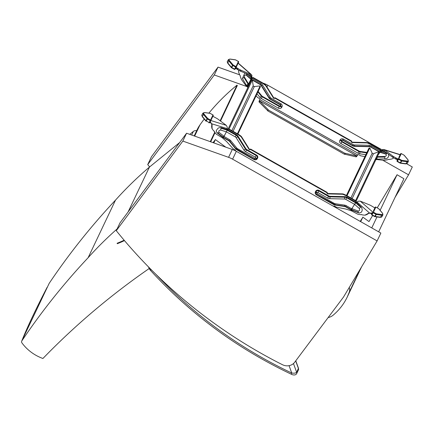 <?xml version="1.0" encoding="UTF-8"?>
<svg xmlns="http://www.w3.org/2000/svg" width="434" height="434" viewBox="0 0 434 434"><rect width="100%" height="100%" fill="white"/><g stroke="black" fill="none" stroke-linecap="round" stroke-linejoin="round"><path stroke-width="0.65" d="M117.104 228.957A393.497 366.323 -154.6 0 0 88.118 257.715L115.509 200.117A748.563 696.863 25.4 0 0 49.183 283.359L49.123 283.473A1.986 1.66 -151 0 0 49.118 283.483A1.986 1.66 -151 0 0 49.113 283.5M49.123 283.473L21.7 341.146A1.986 1.85 -154.6 0 0 21.895 342.838A42.217 39.304 -154.6 0 0 42.906 358.484L48.603 352.685A792.381 737.659 25.4 0 1 149.155 268.548M47.111 287.351C36.315 308.173 28.172 325.305 22.671 338.748L21.781 340.967A1.986 1.85 -154.6 0 0 21.7 341.146M88.118 257.715A748.563 696.863 -154.6 0 0 21.781 340.967M115.509 200.117A393.497 366.323 25.4 0 1 149.442 167.079L179.638 142.574M189.761 134.356L193.358 131.437L191.649 135.028M196.667 130.699A3.971 3.694 -154.6 0 0 193.358 131.437M149.442 167.079L128.095 211.96M360.692 221.66L362.851 217.119L368.992 221.584L372.665 215.454M362.417 218.036L362.081 218.801M360.215 221.389L362.64 217.559M328.142 317.558A11.973 11.143 -154.6 0 0 333.144 315.192C339.176 310.104 343.88 304.039 347.254 297.002L349.267 292.169A7.915 7.367 -154.6 0 0 349.272 287.422M213.029 142.629L215.383 139.58L213.799 142.905M215.383 139.58L225.821 147.18M295.673 360.909L298.462 368.575A1.986 1.85 25.4 0 1 298.408 369.952L298.473 368.211L296.672 372.339C295.706 373.142 294.062 373.37 291.746 373.023L291.209 374.162C292.31 374.878 295.386 375.746 296.612 373.717A1.986 1.85 25.4 0 1 296.612 373.717A1.986 1.85 25.4 0 1 296.579 373.788M124.466 240.588A97.943 91.395 25.3 0 1 117.31 243.696L117.104 243.257A97.444 90.928 -154.7 0 0 124.14 240.203M194.66 136.097L199.944 124.927A39.695 37.042 -154.7 0 0 197.003 129.983L194.193 135.934M214.738 132.218L210.338 141.522L210.669 141.891L215.052 132.625M220.521 121.053L237.327 85.514L236.997 85.145L220.147 120.777M199.944 124.927A222.056 207.208 25.3 0 1 204.224 119.052M208.89 113.128A222.056 207.208 25.3 0 1 236.997 85.145M372.399 212.937L369.122 213.202A1.986 1.627 -94 0 0 368.857 213.192A1.986 1.627 -94 0 0 368.292 213.36L366.735 214.206A0.749 0.613 -94 0 0 366.421 214.602A1.492 1.226 -94 0 0 365.661 214.776A2.978 2.441 86 0 1 364.62 215.145A2.978 2.441 86 0 1 364.213 215.134L362.07 214.846A0.993 0.814 -94 0 0 361.224 214.57A1.986 1.627 86 0 1 360.833 214.656A1.986 1.627 86 0 1 360.562 214.646L358.522 214.374A3.971 3.255 86 0 1 357.562 214.065L351.529 210.87L346.18 209.15A3.971 3.694 -154.6 0 0 345.724 209.031L336.865 207.246A0.993 0.922 -154.6 0 0 336.496 207.235L334.527 206.123A0.993 0.922 -154.6 0 0 333.388 206.215M374.905 207.853L375.177 207.251A0.499 0.467 25.4 0 1 375.844 207.094L373.424 212.193L376.262 213.799L381.611 214.537A3.293 1.199 30.1 0 0 382.321 213.045L378.687 208.7L375.844 207.094L378.676 208.7M371.694 214.157L371.672 214.19A0.499 0.467 -154.6 0 1 371.688 214.157L372.909 211.949M371.878 213.653L371.602 214.336M373.359 211.076L374.575 208.526M356.699 202.331L356.471 202.347A0.749 0.613 -94 0 0 356.987 202.125A1.986 1.627 86 0 1 357.03 202.07L358.234 201.224L360.263 201.137L369.67 204.957A2.978 1.085 -149.9 0 1 370.56 205.391L372.681 206.589A1.986 0.722 -149.9 0 1 373.343 207.034A0.993 0.363 30.1 0 0 374.282 207.495L374.895 207.772L374.629 208.336M400.36 154.401L400.609 153.777A0.499 0.467 25.4 0 1 401.276 153.625L398.851 158.719L401.694 160.325L407.043 161.063A3.293 1.199 30.1 0 0 407.754 159.571L404.114 155.231L401.287 153.593L401.124 153.864M397.121 160.683L397.105 160.716A0.499 0.467 -154.6 0 1 397.121 160.683L398.341 158.481M397.403 159.989L397.034 160.868M398.792 157.607L400.002 155.052M351.529 141.5L351.714 141.121L274.944 97.699L274.76 98.079L351.529 141.5A0.749 0.694 -154.6 0 0 352.202 142.574L366.415 142.911A3.971 3.694 25.4 0 1 367.511 143.084L368.417 143.356A0.993 0.922 -154.6 0 0 369.144 143.795A1.986 1.85 25.4 0 1 369.909 144.055L379.853 149.676A0.993 0.922 25.4 0 1 380.363 150.419A0.749 0.694 -154.6 0 0 380.472 150.728L381.453 151.162L381.106 150.549A0.749 0.591 150.6 0 0 381.681 150.202A1.986 1.573 -29.4 0 1 381.725 150.142L382.875 149.426L384.47 149.828L384.074 150.875L392.352 157.059A2.978 1.085 30.1 0 0 393.188 157.602L395.309 158.801A1.986 0.722 30.1 0 0 396.025 159.137A0.993 0.363 -149.9 0 1 396.909 159.707L397.446 158.779L398.032 159.11M396.909 159.707L397.495 160.037M238.396 61.498L235.564 59.897L230.215 59.154A3.293 1.199 30.1 0 0 229.505 60.651L233.145 64.992L235.982 66.597L238.407 61.503A0.499 0.467 -154.6 0 1 238.608 62.149L236.215 67.183M274.76 98.079A0.749 0.694 25.4 0 1 273.485 98.051L265.999 86.111A3.971 3.694 -154.6 0 0 265.293 85.27L264.599 84.635A0.993 0.922 25.4 0 1 263.845 84.239A1.986 1.85 -154.6 0 0 263.237 83.719L253.293 78.093A0.993 0.922 -154.6 0 0 252.387 78.039A0.749 0.694 25.4 0 1 252.062 78.098L251.172 77.474L251.828 77.426A0.749 0.613 86 0 1 251.834 76.758A1.986 1.627 -94 0 0 251.861 76.688L251.915 75.359L251.373 74.572L241.228 70.346A2.978 1.085 -149.9 0 1 240.338 69.917L238.217 68.718A1.986 0.722 -149.9 0 1 237.555 68.274A0.993 0.363 30.1 0 0 236.617 67.812L236.042 67.487M212.964 114.967L210.137 113.366L204.783 112.628A3.293 1.199 30.1 0 0 204.078 114.12L207.712 118.466L210.55 120.072L212.975 114.972A0.499 0.467 -154.6 0 1 213.175 115.623L210.783 120.652M209.969 122.068L211.792 124.216A1.986 1.573 -29.4 0 1 211.895 124.368A1.986 1.573 -29.4 0 1 212.058 124.992L212.085 126.733A0.749 0.591 -29.4 0 1 211.89 127.195A1.492 1.183 -29.4 0 1 211.987 127.341A1.492 1.183 -29.4 0 1 212.107 127.927A2.978 2.36 150.6 0 0 212.345 129.093A2.978 2.36 150.6 0 0 212.497 129.321L213.772 130.97A0.993 0.787 -29.4 0 1 214.418 131.535A1.986 1.573 150.6 0 0 214.564 131.974A1.986 1.573 150.6 0 0 214.667 132.126L215.882 133.694A3.971 3.146 150.6 0 0 216.609 134.339L222.251 137.752L226.45 141.43A3.971 3.694 25.4 0 1 226.787 141.761L232.83 148.401A0.993 0.922 25.4 0 1 233.025 148.71L234.989 149.822A0.993 0.922 25.4 0 1 235.488 150.864M210.273 121.536L211.358 123.652L227.166 128.616L227.28 127.157L226.282 125.361L218.004 119.176A2.978 1.085 30.1 0 0 217.168 118.628L215.047 117.43A1.986 0.722 30.1 0 0 214.331 117.093A0.993 0.363 -149.9 0 1 213.447 116.524L212.899 116.214M346.451 195.441L368.884 148.265L369.779 147.929L372.193 153.175A0.993 0.922 -154.6 0 0 373.49 153.712L378.849 151.688L379.256 152.562L356.102 201.24M355.587 200.606L378.849 151.688L379.614 152.122L379.132 152.822M347.026 195.767L369.779 147.929M237.414 133.77L260.167 85.932L260.324 86.865L237.886 134.035M229.027 129.023L252.29 80.106L253.239 85.693A0.993 0.922 -154.6 0 0 254.362 86.529L260.167 85.932M228.116 129.001L251.324 80.203L252.29 80.106L250.906 79.276L248.552 83.946L249.078 83.908L251.199 79.487L248.915 84.25L247.743 86.355L247.342 86.323A0.298 0.277 25.4 0 1 247.326 86.257L246.512 85.503L242.389 78.532L244.868 72.972M211.673 124.059A1.986 1.573 -29.4 0 1 211.716 124.379L211.738 126.12A0.749 0.591 -29.4 0 1 211.548 126.587L211.89 127.195M369.188 213.213A1.986 1.627 -94 0 0 368.954 213.311L367.392 214.157A0.749 0.613 -94 0 0 367.077 214.559L366.421 214.602M355.354 203.34A1.59 0.7 -48.8 0 1 355.885 203.02L356.314 202.618A0.993 0.363 30.1 0 0 355.902 202.331L351.849 208.618M351.399 210.094A2.767 2.577 25.4 0 1 351.03 209.915L351.73 208.792L346.251 205.694L345.714 206.551L351.513 209.774L351.399 210.094L351.903 210.224L351.985 208.673L351.041 210.712M327.117 192.832L327.301 192.452L250.532 149.03L250.347 149.41L327.117 192.832A0.749 0.694 -154.6 0 0 327.789 193.906L342.003 194.242A3.971 3.694 25.4 0 1 343.099 194.416L344.005 194.682A0.993 0.922 -154.6 0 0 344.732 195.126A1.986 1.85 25.4 0 1 345.497 195.381L355.441 201.007A0.993 0.922 25.4 0 1 355.951 201.75A0.749 0.694 -154.6 0 0 356.059 202.06L361.652 207.495L362.244 209.85L361.94 211.233L361.196 212.329L359.298 213.067L351.903 210.224L351.529 210.87M250.347 149.41A0.749 0.694 25.4 0 1 249.073 149.383L241.586 137.442A3.971 3.694 -154.6 0 0 240.881 136.596L240.186 135.961A0.993 0.922 25.4 0 1 239.432 135.571A1.986 1.85 -154.6 0 0 238.825 135.045L228.881 129.424A0.993 0.922 -154.6 0 0 227.975 129.365A0.749 0.694 25.4 0 1 227.649 129.424L227.194 129.224A0.749 0.591 -29.4 0 1 227.139 128.681A1.986 1.573 150.6 0 0 227.166 128.616M223.331 137.686L228.816 140.79L228.978 140.524L223.499 137.426L223.331 137.686L223.499 137.421L228.984 140.524L229.515 139.667L224.004 136.433L222.989 137.459A2.767 2.577 -154.6 0 0 223.331 137.686L225.577 133.357L224.123 136.374M366.6 214.591A1.492 1.226 -94 0 0 366.318 214.732A2.978 2.441 86 0 1 365.276 215.101L364.62 215.145M361.717 214.575A1.986 1.627 86 0 1 361.489 214.608L360.833 214.656M370.294 213.268L369.86 213.3L357.03 202.07M371.965 213.68L369.958 213.295M327.252 192.55A0.749 0.694 -154.6 0 0 327.974 193.526L342.187 193.862A3.971 3.694 25.4 0 1 343.283 194.036L344.184 194.302A0.993 0.922 -154.6 0 0 344.916 194.747A1.986 1.85 25.4 0 1 345.676 195.002L355.62 200.627A0.993 0.922 25.4 0 1 356.13 201.371A0.749 0.694 -154.6 0 0 356.243 201.68L355.902 202.331L346.95 197.264L345.779 199.369A2.512 2.338 -154.6 0 0 344.531 199.027L329.873 198.68A4.481 4.172 25.4 0 1 327.643 198.056L317.883 192.539A0.477 0.445 -154.6 0 0 317.243 192.691L316.994 193.119A0.477 0.445 -154.6 0 0 317.189 193.743L334.272 203.405A2.512 2.338 -154.6 0 0 335.2 203.725L344.596 205.125A4.481 4.172 25.4 0 1 346.251 205.694M344.184 194.302L344.005 194.682M250.532 149.03A0.749 0.694 25.4 0 1 249.257 149.003L241.771 137.063A3.971 3.694 -154.6 0 0 241.065 136.216L240.371 135.582A0.993 0.922 25.4 0 1 239.617 135.191A1.986 1.85 -154.6 0 0 239.004 134.665L229.065 129.044A0.993 0.922 -154.6 0 0 228.154 128.985A0.749 0.694 25.4 0 1 227.828 129.044L225.577 133.357M356.243 201.68L357.128 202.298M358.522 212.888L358.435 212.448A1.59 0.846 -68.1 0 1 358.148 211.054C359.629 210.897 360.003 210.029 359.281 208.456L361.093 206.806M358.148 211.054L351.985 208.673M214.103 131.073A1.986 1.573 150.6 0 0 214.222 131.361L214.564 131.974M211.716 126.885A1.492 1.183 -29.4 0 1 211.765 127.314A2.978 2.36 150.6 0 0 211.998 128.48L212.345 129.093M227.118 129.088L227.036 129.5A0.993 0.363 -149.9 0 1 227.492 129.701L236.443 134.762L235.271 136.867A2.512 2.338 25.4 0 1 236.21 137.757L243.93 150.066A4.481 4.172 -154.6 0 0 245.595 151.65L255.355 157.173A0.477 0.445 25.4 0 1 255.55 157.792L255.3 158.226A0.477 0.445 25.4 0 1 254.66 158.377L237.572 148.71A2.512 2.338 25.4 0 1 236.823 148.081L230.85 140.784A4.481 4.172 -154.6 0 0 229.515 139.667M217.157 132.929L222.626 137.106L224.009 136.287L219.002 132.348C218.421 131.03 218.986 130.265 220.689 130.064L221.145 127.65L219.186 127.694L217.982 128.252L216.349 130.406L216.295 131.518L217.157 132.929A0.499 0.288 127.3 0 1 217.597 132.793A1.59 0.917 -52.7 0 0 219.002 132.348M240.371 135.582L240.186 135.961M223.228 137.215L223.499 137.415L222.989 137.459L222.626 137.106L222.251 137.752M227.828 129.044L226.852 128.616M226.939 130.705A1.59 0.776 -72.6 0 0 226.922 130.075L227.036 129.5L221.145 127.65M249.078 83.908L248.915 84.25L248.389 83.681L246.604 85.352M238.575 70.151A1.492 1.226 86 0 1 238.613 70.861A2.978 2.441 -94 0 0 238.808 72.657L239.731 75.055A0.993 0.814 86 0 1 240.219 75.95A1.986 1.627 -94 0 0 240.376 76.737L241.25 79.015A3.971 3.255 -94 0 0 241.803 80.035L246.23 86.003L247.868 87.473M274.944 97.699A0.749 0.694 25.4 0 1 273.67 97.672L266.183 85.737A3.971 3.694 -154.6 0 0 265.478 84.89L264.783 84.256A0.993 0.922 25.4 0 1 264.029 83.86A1.986 1.85 -154.6 0 0 263.416 83.339L253.478 77.713A0.993 0.922 -154.6 0 0 252.566 77.659A0.749 0.694 25.4 0 1 252.241 77.719L251.828 77.426M351.665 141.218A0.749 0.694 -154.6 0 0 352.386 142.195L366.6 142.531A3.971 3.694 25.4 0 1 367.696 142.705L368.596 142.976A0.993 0.922 -154.6 0 0 369.329 143.415A1.986 1.85 25.4 0 1 370.088 143.676L380.032 149.296A0.993 0.922 25.4 0 1 380.542 150.039A0.749 0.694 -154.6 0 0 380.656 150.348L381.106 150.549M251.199 79.487L251.904 78.37A2.143 0.781 30.1 0 1 251.015 77.746L246.143 73.487M246.235 73.558L246.111 74.757L250.874 78.928L251.172 77.474A0.749 0.613 86 0 1 251.177 76.807A1.986 1.627 -94 0 0 251.205 76.737L251.069 75.977L250.093 75.093L240.686 71.274A2.978 1.085 -149.9 0 1 239.796 70.845L237.68 69.641A1.986 0.722 -149.9 0 1 237.018 69.201A0.993 0.363 30.1 0 0 236.08 68.74L235.505 68.415M238.109 63.201L250.63 74.165L250.093 75.093M236.08 68.74L236.617 67.812M251.861 76.688L251.205 76.737L248.666 74.512M264.599 84.635L264.783 84.256M256.076 95.789L257.243 97.07A0.993 0.922 25.4 0 1 257.438 97.384L259.402 98.496A0.993 0.922 25.4 0 1 259.879 99.603L258.989 101.811A1.986 0.722 30.1 0 0 259.315 102.218L267.561 110.54A0.749 0.271 -149.9 0 1 267.718 110.871L344.488 154.292L345.025 153.365A0.749 0.271 30.1 0 0 345.025 153.365L268.255 109.943L267.718 110.871M364.902 156.647L361.278 155.914A0.993 0.922 -154.6 0 0 360.909 155.909L358.94 154.797A0.993 0.922 -154.6 0 0 357.73 154.949L356.84 155.925A1.986 0.722 -149.9 0 1 356.352 155.871L345.361 153.311A0.749 0.271 30.1 0 0 345.03 153.359M257.02 93.809L259.939 97.373A4.508 4.199 -154.6 0 0 261.284 98.502L278.368 108.164A2.479 2.311 -154.6 0 0 281.688 107.388L281.937 106.959A2.479 2.311 -154.6 0 0 280.939 103.737L271.179 98.22A2.479 2.311 25.4 0 1 270.257 97.341L262.537 85.031A4.508 4.199 -154.6 0 0 260.856 83.431L251.904 78.37L252.241 77.719M259.89 99.56L259.51 100.308M259.234 100.731L258.989 101.811M268.255 109.943A0.749 0.271 -149.9 0 0 268.098 109.612L259.852 101.29A1.986 0.722 30.1 0 1 259.527 100.883L356.84 155.925L356.303 156.853L357.323 155.632M356.303 156.853A1.986 0.722 -149.9 0 1 355.815 156.799L344.824 154.238A0.749 0.271 30.1 0 0 344.493 154.282M250.993 79.026L250.933 79.297M246.241 74.87L244.619 75.359L244.293 76.449L244.548 77.301L244.098 77.556A1.649 0.51 148.3 0 0 242.389 78.532M244.548 77.301L248.552 83.946M377.976 155.253L379.945 152.263L379.614 152.122L380.656 150.348M393.795 157.943A1.492 1.183 150.6 0 0 393.166 158.28A2.978 2.36 -29.4 0 1 391.528 159.039L389.027 159.5A0.993 0.787 150.6 0 0 388.023 159.549A1.986 1.573 -29.4 0 1 387.274 159.826L384.893 160.265A3.971 3.146 -29.4 0 1 383.754 160.325L375.453 159.381M376.028 158.877L376.793 159.191L386.238 158.773L387.595 157.933L388.555 156.603L388.777 155.285L388.224 153.978M365.829 154.688L359.65 153.772A4.508 4.199 25.4 0 1 357.985 153.197L340.896 143.529A2.479 2.311 25.4 0 1 339.898 140.312L340.147 139.884A2.479 2.311 25.4 0 1 343.468 139.102L353.227 144.625A2.479 2.311 -154.6 0 0 354.459 144.967L369.117 145.314A4.508 4.199 25.4 0 1 371.363 145.938L380.314 150.999A2.143 0.781 -149.9 0 0 381.291 151.433L381.453 151.162A0.749 0.591 150.6 0 0 382.023 150.815A1.986 1.573 -29.4 0 1 382.072 150.755L382.799 150.484L384.074 150.875M387.188 153.283L386.173 153.972L380.303 152.133A1.649 0.808 107.4 0 0 381.291 151.433L387.443 153.392M400.088 154.808L384.611 149.947L392.889 156.131A2.978 1.085 30.1 0 0 393.725 156.674L395.846 157.873A1.986 0.722 30.1 0 0 396.562 158.209A0.993 0.363 -149.9 0 1 397.446 158.779M381.725 150.142L382.072 150.755L385.251 151.754M368.417 143.356L368.596 142.976M370.815 146.828L379.761 151.895L370.81 146.828L371.363 145.938M385.972 153.913L386.331 155.513L385.549 156.349A1.514 1.199 -29.4 0 1 385.316 156.457L377.368 156.631L376.88 159.039M380.303 152.133A1.649 0.808 107.4 0 1 380.292 152.128A1.649 0.808 107.4 0 1 380.2 152.079L379.766 151.889M384.698 156.571L384.708 157.092A1.649 0.586 90.1 0 1 384.763 159.061M263.042 83.127L263.747 83.377A23.816 22.172 25.4 0 1 267.778 85.216L382.023 149.833M406.739 163.819L412.3 166.96L408.562 174.815L382.793 160.238M395 197.465L408.562 174.815M246.751 86.518L214.282 74.973L218.02 67.118L151.455 156.728L147.723 164.584A478.306 445.268 -154.6 0 0 149.621 166.933M214.282 74.973L147.723 164.584M218.02 67.118L239.633 74.805M210.712 141.804L232.304 149.48A23.816 22.172 25.4 0 1 236.34 151.325L380.862 233.069L377.124 240.919L232.602 159.18A23.816 22.172 -154.6 0 0 228.572 157.336L182.844 141.083L116.279 230.693A478.306 445.268 -154.6 0 0 278.042 362.477A478.306 445.268 -154.6 0 0 282.447 364.701A9.922 9.239 -154.6 0 0 294.474 362.526L343.495 297.068L377.124 240.919M182.844 141.083L186.577 133.227L120.017 222.837L116.279 230.693M186.577 133.227L210.208 141.625M371.759 227.921L376.983 216.935M380.124 210.327L397.056 174.728L403.913 178.716L378.66 231.821M397.056 174.728L377.227 207.837M349.267 292.169L360.209 269.161M150.679 269.129A1.986 0.38 145.4 0 1 149.692 269.411L150.37 270.263A1.986 0.293 -42.3 0 0 151.303 269.758M289.071 365.667L291.746 373.023A421.745 392.618 25.4 0 1 155.801 274.217M298.408 369.952A1.986 1.85 25.4 0 1 298.402 369.958L296.617 373.717A1.986 1.85 25.4 0 0 296.672 372.339L293.476 363.551M371.629 214.293L371.813 214.976L374.656 216.577L375.16 216.436A0.499 0.347 97.9 0 1 374.83 216.642L380.184 217.38A0.499 0.347 97.9 0 0 380.515 217.179A3.792 1.383 30.1 0 0 381.806 216.864L382.934 214.922A3.792 1.383 -149.9 0 1 381.638 215.231L376.289 214.494L373.11 212.758L371.981 214.705L374.824 216.311L376.262 213.799A0.499 0.347 -82.1 0 1 376.289 214.494L375.16 216.436L380.515 217.179L381.638 215.231A0.499 0.347 97.9 0 0 381.611 214.537M374.672 216.555A0.499 0.347 97.9 0 0 374.83 216.642A0.499 0.499 0 0 1 374.656 216.577L371.835 214.944A0.499 0.467 -154.6 0 1 371.607 214.325A0.499 0.499 0 0 0 371.813 214.976L371.829 214.944M382.934 214.922L382.473 213.127L378.833 208.787A0.499 0.499 0 0 0 378.698 208.667L378.687 208.7A0.499 0.331 -39.9 0 1 378.887 208.944M373.11 212.758L373.424 212.193A0.499 0.467 25.4 0 0 372.752 212.345L373.11 212.758M381.806 216.864L380.184 217.38A0.499 0.347 97.9 0 1 380.016 217.288M360.263 201.137L372.822 212.134M396.969 160.922L397.246 161.502L400.083 163.108L400.593 162.962A0.499 0.347 97.9 0 1 400.262 163.168L405.611 163.906A0.499 0.347 97.9 0 0 405.942 163.705A3.792 1.383 30.1 0 0 407.238 163.39L408.361 161.448A3.792 1.383 -149.9 0 1 407.07 161.763L401.721 161.019L398.542 159.289L397.414 161.231L400.251 162.837L401.694 160.325A0.499 0.347 -82.1 0 1 401.721 161.019L400.593 162.962L405.942 163.705L407.07 161.763A0.499 0.347 97.9 0 0 407.043 161.063M400.105 163.081A0.499 0.347 97.9 0 0 400.262 163.168A0.499 0.499 0 0 1 400.083 163.108L397.267 161.475M407.754 159.571A0.499 0.331 -39.9 0 1 407.955 159.842M397.056 160.819A0.499 0.467 -154.6 0 0 397.256 161.47L397.246 161.502A0.499 0.499 0 0 1 397.039 160.851L397.105 160.716A0.499 0.467 -154.6 0 0 397.094 160.748M398.542 159.289L398.851 158.719A0.499 0.467 25.4 0 0 398.184 158.877L398.542 159.289M407.238 163.39L405.611 163.906A0.499 0.347 97.9 0 1 405.448 163.813M400.609 153.782L400.609 153.777A0.499 0.499 0 0 1 401.287 153.593L404.13 155.198A0.499 0.499 0 0 1 404.266 155.312L407.9 159.652L408.361 161.448M227.302 61.525A3.792 1.383 30.1 0 0 227.774 62.93L228.902 60.988A3.792 1.383 -149.9 0 1 228.43 59.577L227.302 61.525L227.763 63.315A0.499 0.331 140.1 0 0 227.91 63.397M231.555 67.747L234.376 69.38A0.499 0.499 0 0 0 235.054 69.196L236.183 67.248L235.054 69.196L234.544 69.109L235.667 67.167L232.537 65.328L228.902 60.988A0.499 0.331 140.1 0 1 229.505 60.651M231.702 67.503L233.145 64.992A0.499 0.331 140.1 0 0 232.537 65.328L231.414 67.275L234.544 69.109L234.376 69.38L231.55 67.742A0.499 0.331 140.1 0 1 231.398 67.661A0.499 0.499 0 0 0 231.534 67.775L231.702 67.503M227.774 62.93L231.414 67.275A0.499 0.331 140.1 0 0 231.398 67.661L227.763 63.315A0.499 0.331 140.1 0 1 227.774 62.93M235.217 59.849A0.499 0.347 97.9 0 1 235.564 59.897L235.564 59.897M230.215 59.154A0.499 0.347 -82.1 0 0 229.836 59.127M235.982 66.597L235.667 67.167L236.183 67.248A0.499 0.467 -154.6 0 0 235.982 66.597M234.398 69.353A0.499 0.467 -154.6 0 0 235.049 69.201M210.745 120.728L209.627 122.665L209.112 122.583L210.24 120.636L207.11 118.802L203.47 114.457A3.792 1.383 -149.9 0 1 202.998 113.052L201.87 114.994A3.792 1.383 30.1 0 0 202.342 116.404L203.47 114.457A0.499 0.331 140.1 0 1 204.078 114.12M202.483 116.871A0.499 0.331 140.1 0 1 202.342 116.404L205.982 120.744A0.499 0.331 140.1 0 0 205.966 121.129A0.499 0.499 0 0 0 206.107 121.243L207.712 118.466A0.499 0.331 140.1 0 0 207.11 118.802L205.982 120.744L209.112 122.583L208.944 122.849A0.499 0.499 0 0 0 209.622 122.665L210.75 120.723L210.24 120.636L210.55 120.072A0.499 0.467 -154.6 0 1 210.75 120.717L210.75 120.723A0.499 0.499 0 0 0 210.767 120.685L213.192 115.59A0.499 0.499 0 0 0 212.986 114.939L210.148 113.334A0.499 0.499 0 0 0 209.969 113.274A0.499 0.347 97.9 0 1 210.137 113.366M206.117 121.211L206.128 121.216A0.499 0.331 140.1 0 1 205.966 121.129L202.331 116.789L201.87 114.994M209.785 113.323A0.499 0.347 97.9 0 1 209.969 113.274L204.62 112.536A0.499 0.347 -82.1 0 0 204.409 112.601M204.783 112.628A0.499 0.347 -82.1 0 0 204.62 112.536L202.998 113.052M208.966 122.822A0.499 0.467 -154.6 0 0 209.617 122.676M352.12 198.647L373.49 153.712M350.894 197.953L372.193 153.175M233.063 131.307L254.362 86.529M231.864 130.629L253.239 85.693M211.738 126.12L212.085 126.733M367.392 214.157L366.735 214.206M351.03 209.915L345.545 206.812A2.479 2.311 -154.6 0 0 344.634 206.497L335.238 205.098A4.508 4.199 25.4 0 1 333.572 204.528L316.484 194.861A2.479 2.311 25.4 0 1 315.485 191.644L315.735 191.21A2.479 2.311 25.4 0 1 319.055 190.434L328.815 195.951A2.479 2.311 -154.6 0 0 330.046 196.298L344.704 196.645A4.508 4.199 25.4 0 1 346.95 197.264M228.816 140.79A2.479 2.311 25.4 0 1 229.553 141.408L235.526 148.705A4.508 4.199 -154.6 0 0 236.872 149.828L253.955 159.495A2.479 2.311 -154.6 0 0 257.275 158.719L257.525 158.285A2.479 2.311 -154.6 0 0 256.527 155.068L246.767 149.546A2.479 2.311 25.4 0 1 245.845 148.667L238.125 136.357A4.508 4.199 -154.6 0 0 236.443 134.762M222.626 138.083L222.989 137.459M361.614 214.542L361.224 214.57M366.318 214.732L365.661 214.776M368.954 213.311L368.292 213.36M356.13 201.371L355.951 201.75M355.62 200.627L355.441 201.007M345.676 195.002L345.497 195.381M344.916 194.747L344.732 195.126M343.283 194.036L343.099 194.416M342.187 193.862L342.003 194.242M327.974 193.526L327.789 193.906M345.724 206.546L351.502 209.774M345.545 206.812L345.714 206.541M344.634 206.497L344.596 205.125M344.623 206.172A2.962 2.756 25.4 0 1 345.714 206.546L335.216 204.772L335.2 203.725M335.238 205.098L335.216 204.772A4.031 3.754 -154.6 0 1 333.746 204.262L334.272 203.405M335.227 204.772L344.601 206.166M333.572 204.528L333.735 204.262L316.652 194.6L317.189 193.743M316.484 194.861L316.652 194.589L335.216 204.772M315.485 191.644L315.849 191.996A2.002 1.861 -154.6 0 0 316.652 194.595L315.806 193.694M315.735 191.21L316.098 191.568L315.849 191.996A1.59 0.58 30.1 0 0 316.994 193.119M319.055 190.434L318.773 190.938A2.002 1.861 -154.6 0 0 316.098 191.568A1.59 0.58 30.1 0 0 317.243 192.691M328.815 195.951L328.533 196.456L318.773 190.938L317.883 192.539M330.046 196.298L330.008 196.868A2.962 2.756 25.4 0 1 328.533 196.456L327.643 198.056M344.704 196.645L344.667 197.215L330.008 196.868L329.873 198.68M360.659 207.197L355.625 202.835L346.668 197.768A4.031 3.754 -154.6 0 0 344.667 197.215L344.531 199.027M345.779 199.369L354.616 204.371L359.281 208.456M352.245 208.515L351.86 208.754M358.435 212.448L351.925 209.85M226.282 125.361L210.853 120.511M214.195 131.139L214.418 131.535M211.765 127.314L212.107 127.927M211.716 124.379L212.058 124.992M229.065 129.044L228.881 129.424M228.154 128.985L227.975 129.365M239.004 134.665L238.825 135.045M239.617 135.191L239.432 135.571M241.065 136.216L240.881 136.596M241.771 137.063L241.586 137.442M249.257 149.003L249.073 149.383M229.553 141.408L230.85 140.784M229.863 141.256A2.962 2.756 -154.6 0 0 228.989 140.524L235.846 148.564L236.823 148.081M236.872 149.828L237.04 149.567A4.031 3.754 25.4 0 1 235.852 148.574L229.879 141.278M235.526 148.705L235.83 148.547M257.275 158.719L256.803 158.6A2.002 1.861 25.4 0 1 254.134 159.229L237.045 149.567L237.572 148.71M255.631 159.452L254.123 159.235L254.66 158.377M257.525 158.285L257.053 158.171L256.803 158.6A1.59 0.58 -149.9 0 1 255.3 158.226M256.527 155.068L256.244 155.573A2.002 1.861 25.4 0 1 257.053 158.171A1.59 0.58 -149.9 0 1 255.55 157.792M246.767 149.546L246.485 150.05L256.244 155.573L255.355 157.173M245.845 148.667L245.384 149.003A2.962 2.756 -154.6 0 0 246.485 150.05L245.595 151.65M238.125 136.357L237.664 136.694L245.384 149.003A1.59 0.325 147.9 0 1 243.93 150.066M221.036 128.225L227.21 130.2L236.161 135.267A4.031 3.754 25.4 0 1 237.664 136.694A1.59 0.325 147.9 0 1 236.21 137.757M235.271 136.867L226.439 131.871L220.689 130.064M217.597 132.793L222.957 136.905M252.29 80.106L260.156 84.554A2.512 2.338 25.4 0 1 261.089 85.438L268.809 97.753A4.481 4.172 -154.6 0 0 270.48 99.337L280.239 104.86A0.477 0.445 25.4 0 1 280.429 105.478L280.18 105.912A0.477 0.445 25.4 0 1 279.539 106.059L262.451 96.397A2.512 2.338 25.4 0 1 261.707 95.768L258.154 91.433M246.23 86.003L246.512 85.503M247.038 86.751L247.326 86.257M251.177 76.807L251.834 76.758M240.686 71.274L241.228 70.346M239.796 70.845L240.338 69.917M237.68 69.641L238.217 68.718M237.018 69.201L237.555 68.274M251.915 75.359L251.069 75.977M252.387 78.039L252.566 77.659M253.293 78.093L253.478 77.713M263.237 83.719L263.416 83.339M263.845 84.239L264.029 83.86M265.293 85.27L265.478 84.89M265.999 86.111L266.183 85.737M273.485 98.051L273.67 97.672M247.743 86.355L248.259 86.648M357.73 154.949L259.879 99.603M268.098 109.612L267.561 110.54M259.852 101.29L259.315 102.218M249.078 84.923L248.671 84.69M249.295 84.467L248.915 84.25M261.707 95.768L261.333 96.104A1.649 0.271 140.7 0 1 259.939 97.373M262.451 96.397L262.207 96.836A2.929 2.723 25.4 0 1 261.333 96.104L257.915 91.927M279.539 106.059L279.295 106.498L262.207 96.836L261.284 98.502M280.18 105.912L280.494 106.222A0.901 0.835 25.4 0 1 279.295 106.498L278.368 108.164M280.429 105.478L280.744 105.787L280.494 106.222A1.649 0.602 30.1 0 0 281.688 107.388M280.239 104.86L280.386 104.632A0.901 0.835 25.4 0 1 280.744 105.787A1.649 0.602 30.1 0 0 281.937 106.959M270.48 99.337L270.626 99.104L280.386 104.621L280.939 103.737M261.089 85.438L261.393 85.352A1.649 0.342 -32.1 0 0 261.398 85.362L269.113 97.666A1.649 0.342 -32.1 0 0 269.113 97.672A4.063 3.781 -154.6 0 0 270.626 99.104L271.179 98.22M260.308 84.321A2.929 2.723 25.4 0 1 261.393 85.357L269.113 97.672A1.649 0.342 -32.1 0 0 270.257 97.341M268.809 97.753L269.107 97.661M260.156 84.554L260.297 84.321L261.398 85.362A1.649 0.342 -32.1 0 0 262.537 85.031M251.357 79.259L260.302 84.321L260.856 83.431M247.19 86.003L249.051 83.762M246.176 75.136L250.906 79.276M260.302 84.326L250.95 78.977M244.098 77.556L248.015 84.028M376.506 159.685L376.793 159.191M382.023 150.815L381.681 150.202M392.352 157.059L392.889 156.131M393.188 157.602L393.725 156.674M395.309 158.801L395.846 157.873M396.025 159.137L396.562 158.209M382.875 149.426L382.799 150.484M379.853 149.676L380.032 149.296M380.363 150.419L380.542 150.039M369.909 144.055L370.088 143.676M369.144 143.795L369.329 143.415M367.511 143.084L367.696 142.705M366.415 142.911L366.6 142.531M352.202 142.574L352.386 142.195M345.361 153.311L344.824 154.238M356.352 155.871L355.815 156.799M369.415 146.708L369.356 146.415A2.929 2.723 -154.6 0 1 370.81 146.822L370.663 147.055A2.512 2.338 -154.6 0 0 369.415 146.708L354.757 146.361A4.481 4.172 25.4 0 1 352.522 145.743L342.768 140.225A0.477 0.445 -154.6 0 0 342.122 140.372L341.873 140.806A0.477 0.445 -154.6 0 0 342.068 141.43L359.157 151.092A2.512 2.338 -154.6 0 0 360.079 151.412L359.65 153.772M359.157 151.092L358.913 151.531A2.929 2.723 -154.6 0 0 359.992 151.905L366.681 152.898M360.079 151.412L366.904 152.426M342.068 141.43L341.824 141.869L358.913 151.531L357.985 153.197M341.873 140.806L341.46 140.703A0.901 0.835 -154.6 0 0 341.824 141.869L340.896 143.529M342.122 140.372L341.71 140.269L341.46 140.703A1.649 0.602 -149.9 0 1 339.898 140.312M342.768 140.225L342.914 139.998A0.901 0.835 -154.6 0 0 341.71 140.269A1.649 0.602 -149.9 0 1 340.147 139.884M354.665 146.068A4.063 3.781 25.4 0 1 352.679 145.515L342.92 139.992L343.468 139.102M369.35 146.415L354.681 146.074L352.674 145.515L353.227 144.625M370.81 146.828L369.339 146.421L354.681 146.074L354.459 144.967M354.757 146.361L354.703 146.074M369.339 146.421L369.117 145.314M370.663 147.055L378.849 151.688M385.772 154.092L379.945 152.263M384.708 157.092L377.271 157.135M267.778 85.216L266.948 86.957M236.34 151.325L232.602 159.18M232.304 149.48L228.572 157.336M347.254 297.002L361.587 266.861M149.692 269.411L148.385 266.801M150.37 270.263C190.266 313.901 237.214 348.535 291.209 374.162M295.771 360.779L298.473 368.211M375.86 207.061A0.499 0.499 0 0 0 375.182 207.246M400.056 154.867L400.322 154.309M228.43 59.577L230.053 59.062L235.402 59.805A0.499 0.499 0 0 1 235.581 59.865L238.418 61.471A0.499 0.499 0 0 1 238.624 62.122L236.199 67.216A0.499 0.499 0 0 1 236.183 67.248M251.373 74.572L238.19 63.028M254.123 159.235L235.846 148.564M269.113 97.672L270.626 99.109L280.765 105.028M251.351 79.259L250.874 78.928M383.83 149.497L400.17 154.629M352.674 145.515L342.236 139.889M380.292 152.128L379.761 151.895"/></g></svg>
